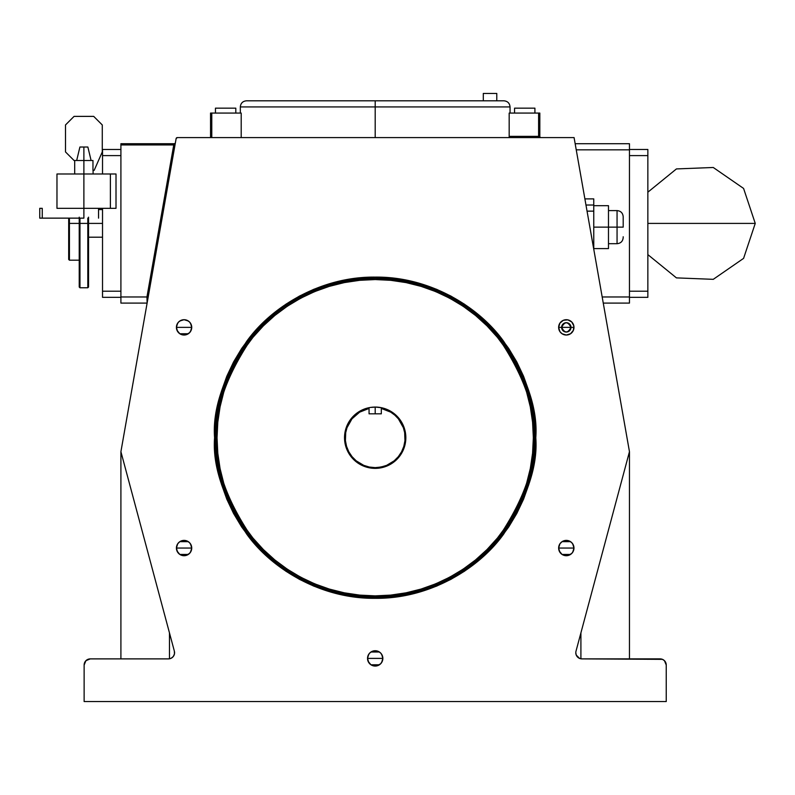 <?xml version="1.0" encoding="UTF-8"?>
<svg xmlns="http://www.w3.org/2000/svg" width="795" height="795" viewBox="0 0 795 795"><rect width="100%" height="100%" fill="white"/><g stroke="black" fill="none" stroke-linecap="round" stroke-linejoin="round"><path stroke-width="1.19" d="M647.855 192.191L676.436 168.928L713.264 167.487L743.583 188.435L755.25 223.405L647.855 223.405L755.25 223.405L743.583 258.375L713.264 279.333L676.436 277.882L647.855 254.619M79.232 218.138L79.232 223.405L79.967 223.405L79.967 218.138L79.967 223.405L88.543 223.405L88.543 218.138M87.808 218.138L87.808 223.405L87.808 218.138M79.232 287.035L79.232 223.405L79.232 287.035L79.967 287.77L87.808 287.77L88.543 287.035L88.543 223.405L87.808 223.405L87.808 287.77L87.808 223.405L79.967 223.405L79.967 287.77L79.967 223.405L79.232 223.405L79.232 217.174M88.543 287.035L88.543 217.174M69.423 223.405L69.423 218.138L69.423 223.405L79.232 223.405L69.423 223.405L69.423 260.184L69.423 223.405L68.688 223.405L69.423 223.405M68.688 218.138L68.688 259.448L68.688 218.138M83.882 218.138L42.254 218.138L42.254 208.33L39.75 208.33L42.254 208.33L42.254 218.138L39.75 218.138L83.882 218.138L83.882 208.33L83.882 218.138M570.989 327.371L573.97 327.371A7.662 7.662 0 0 1 566.298 335.033A7.662 7.662 0 0 1 558.637 327.371L561.618 327.371A4.691 4.691 0 0 0 566.298 332.062A4.691 4.691 0 0 0 570.989 327.371C567.869 333.423 564.738 333.423 561.618 327.371L570.989 327.371L561.618 327.371C564.738 321.319 567.869 321.319 570.989 327.371A4.691 4.691 0 0 0 566.298 322.681A4.691 4.691 0 0 0 561.618 327.371L558.637 327.371L559.928 331.624L562.045 333.741L566.298 335.033L570.562 333.741L573.384 330.303L573.821 325.88L571.724 321.955L567.799 319.858L563.367 320.296L559.928 323.118L558.637 327.371A7.662 7.662 0 0 1 566.298 319.709A7.662 7.662 0 0 1 573.97 327.371L570.989 327.371M623.191 217.512L623.191 227.141L617.059 227.141L617.059 210.595L617.059 227.141L623.191 227.141L623.191 216.717C622.833 213 620.786 210.953 617.059 210.595L617.059 227.141L608.483 227.141L617.059 227.141L617.059 243.697C620.786 243.33 622.833 241.283 623.191 237.566L623.191 236.771M256.258 100.806L503.921 100.806L375.19 100.806L375.19 106.937L510.052 106.937L375.19 106.937L375.19 137.585L375.19 106.937L240.329 106.937L240.329 113.069M534.568 437.717C536.695 410.011 526.071 378.132 502.688 342.089C478.232 307.854 429.29 277.703 375.19 278.329C321.081 277.703 272.138 307.854 247.682 342.089C224.299 378.132 213.676 410.011 215.803 437.717L217.035 437.717C214.918 410.22 225.462 378.589 248.666 342.824C272.933 308.858 321.498 278.926 375.19 279.562C428.873 278.926 477.437 308.858 501.715 342.824C524.909 378.589 535.452 410.22 533.346 437.717L535.79 437.717C537.937 465.632 527.234 497.75 503.672 534.081C479.027 568.564 429.707 598.953 375.19 598.317C320.663 598.953 271.343 568.564 246.698 534.081C223.147 497.75 212.434 465.632 214.58 437.717L215.803 437.717A159.378 159.378 0 0 1 375.19 278.329A159.378 159.378 0 0 1 534.568 437.717A159.378 159.378 0 0 1 375.19 597.095A159.378 159.378 0 0 1 215.803 437.717L214.58 437.717L215.356 453.458L217.661 469.05L221.497 484.334L226.804 499.171L233.541 513.421L241.65 526.946L251.031 539.606L261.625 551.283L273.301 561.866L285.962 571.257L299.477 579.356L313.727 586.094L328.564 591.4L343.857 595.236L359.439 597.552L375.19 598.317L390.931 597.552L406.523 595.236L421.807 591.4L436.644 586.094L450.894 579.356L464.419 571.257L477.079 561.866L488.756 551.283L499.34 539.606L508.73 526.946L516.83 513.421L523.567 499.171L528.874 484.334L532.71 469.05L535.025 453.458L535.79 437.717L535.025 421.966L532.71 406.384L528.874 391.09L523.567 376.254L516.83 362.003L508.73 348.488L499.34 335.828L488.756 324.151L477.079 313.558L464.419 304.177L450.894 296.068L436.644 289.33L421.807 284.024L406.523 280.188L390.931 277.882L375.19 277.107L359.439 277.882L343.857 280.188L328.564 284.024L313.727 289.33L299.477 296.068L285.962 304.177L273.301 313.558L261.625 324.151L251.031 335.828L241.65 348.488L233.541 362.003L226.804 376.254L221.497 391.09L217.661 406.384L215.356 421.966L214.58 437.717C212.434 409.793 223.147 377.675 246.698 341.353C271.343 306.86 320.663 276.471 375.19 277.107C429.707 276.471 479.027 306.86 503.672 341.353C527.234 377.675 537.937 409.793 535.79 437.717L533.346 437.717L532.58 422.215L530.305 406.861L526.529 391.806L521.301 377.188L514.663 363.156L506.683 349.85L497.441 337.378L487.017 325.88L475.519 315.456L463.058 306.214L449.741 298.234L435.71 291.596L421.102 286.369L406.036 282.593L390.693 280.317L375.19 279.562L359.688 280.317L344.334 282.593L329.279 286.369L314.661 291.596L300.629 298.234L287.323 306.214L274.851 315.456L263.354 325.88L252.929 337.378L243.687 349.85L235.708 363.156L229.069 377.188L223.842 391.806L220.066 406.861L217.79 422.215L217.035 437.717L217.79 453.22L220.066 468.563L223.842 483.618L229.069 498.236L235.708 512.268L243.687 525.584L252.929 538.046L263.354 549.544L274.851 559.968L287.323 569.21L300.629 577.19L314.661 583.828L329.279 589.055L344.334 592.832L359.688 595.107L375.19 595.872L390.693 595.107L406.036 592.832L421.102 589.055L435.71 583.828L449.741 577.19L463.058 569.21L475.519 559.968L487.017 549.544L497.441 538.046L506.683 525.584L514.663 512.268L521.301 498.236L526.529 483.618L530.305 468.563L532.58 453.22L533.346 437.717C535.452 465.204 524.909 496.835 501.715 532.61C477.437 566.567 428.873 596.498 375.19 595.872C321.498 596.498 272.933 566.567 248.666 532.61C225.462 496.835 214.918 465.204 217.035 437.717L215.803 437.717C213.676 465.413 224.299 497.292 247.682 533.346C272.138 567.57 321.081 597.731 375.19 597.095C429.29 597.731 478.232 567.57 502.688 533.346C526.071 497.292 536.695 465.413 534.568 437.717M381.312 407.686L381.312 408.431A29.912 29.912 0 0 1 405.102 437.717L405.838 437.717A30.647 30.647 0 0 0 381.312 407.686A30.647 30.647 0 0 1 405.838 437.717L405.102 437.717A29.912 29.912 0 0 1 375.19 467.629A29.912 29.912 0 0 1 345.269 437.717L344.533 437.717A30.647 30.647 0 0 0 375.19 468.364A30.647 30.647 0 0 0 405.838 437.717A30.647 30.647 0 0 1 375.19 468.364A30.647 30.647 0 0 1 369.059 407.686L369.178 407.656A30.647 30.647 0 0 0 369.059 407.686L369.059 408.431L359.618 412.168L351.966 418.856L346.998 427.71L345.706 432.639L345.418 440.649L346.56 446.392L348.806 451.818L352.066 456.688L356.21 460.842L363.742 465.353L369.347 467.053L375.19 467.629L381.024 467.053L386.638 465.353L394.161 460.842L398.315 456.688L401.564 451.818L403.81 446.392L404.953 440.649L404.665 432.639L403.373 427.71L398.404 418.856L394.867 415.189L390.762 412.168L381.312 408.431L381.312 413.827L369.059 413.827L369.059 408.431L369.059 413.827L381.312 413.827L381.312 407.686A30.647 30.647 0 0 0 375.2 407.06L381.312 407.686M56.972 173.996L56.972 208.33L116.01 208.33L116.01 173.996L110.396 173.996L116.01 173.996L116.01 208.33L110.396 208.33L110.396 173.996L83.882 173.996L83.882 208.33L110.396 208.33L110.396 173.996L56.972 173.996L83.882 173.996L83.882 160.511L83.882 208.33L60.152 208.33M593.766 227.141L608.483 227.141L608.483 205.686L608.483 248.596L608.483 227.141L593.766 227.141M380.278 407.487L376.383 407.09A30.647 30.647 0 0 0 373.988 407.09L375.19 407.06L375.19 413.827L375.19 407.06L370.858 407.368L373.988 407.09A30.647 30.647 0 0 1 375.17 407.06L379.901 407.428M88.543 223.405L102.525 223.405L88.543 223.405M368.771 662.583L367.529 658.429L368.105 661.331L370.927 664.769L373.69 665.912L376.681 665.912L380.606 663.815L382.266 661.331L382.852 658.399A7.662 7.662 0 0 1 375.19 666.061A7.662 7.662 0 0 1 367.529 658.399L382.852 658.399L381.6 662.583M381.511 662.722L380.676 663.736M380.537 663.885L379.483 664.739M379.404 664.789L370.977 664.799M370.887 664.739L369.844 663.885M369.695 663.736L368.87 662.732M191.734 548.053A7.662 7.662 0 0 1 184.072 555.715A7.662 7.662 0 0 1 176.411 548.053L191.734 548.053L191.148 545.122L189.488 542.637L187.004 540.978L184.072 540.391L179.809 541.683L177.702 543.8L176.411 548.053L176.987 550.985L179.809 554.423L182.572 555.566L185.563 555.566L189.488 553.469L191.148 550.985L191.734 548.053L176.411 548.053A7.662 7.662 0 0 1 184.072 540.391A7.662 7.662 0 0 1 191.734 548.053M191.734 548.083L190.482 552.247M190.393 552.376L189.558 553.399M189.419 553.539L188.365 554.393M188.296 554.453L179.849 554.453M179.769 554.393L178.726 553.539M178.577 553.399L177.742 552.386M177.653 552.247L176.411 548.093M177.653 331.565L176.411 327.411L176.987 330.303L179.809 333.741L182.572 334.884L185.563 334.884L189.488 332.787L191.148 330.303L191.734 327.371A7.662 7.662 0 0 1 184.072 335.033A7.662 7.662 0 0 1 176.411 327.371L191.734 327.371L190.482 331.565M190.393 331.704L189.558 332.717M189.419 332.857L188.375 333.711M188.296 333.761L179.849 333.761M179.779 333.721L178.726 332.866M178.577 332.717L177.752 331.704M573.97 548.053A7.662 7.662 0 0 1 566.298 555.715A7.662 7.662 0 0 1 558.637 548.053L573.97 548.053L573.384 545.122L571.724 542.637L569.24 540.978L566.298 540.391L562.045 541.683L559.928 543.8L558.637 548.053L559.223 550.985L562.045 554.423L564.808 555.566L567.799 555.566L571.724 553.469L573.384 550.985L573.97 548.053L558.637 548.053A7.662 7.662 0 0 1 566.298 540.391A7.662 7.662 0 0 1 573.97 548.053M573.97 548.093L572.718 552.247M572.629 552.386L571.794 553.399M571.645 553.539L570.601 554.393M570.522 554.453L562.085 554.453M562.005 554.393L560.952 553.539M560.813 553.399L559.978 552.386M559.889 552.247L558.637 548.083M575.799 652.755A6.131 6.131 0 0 1 576.007 651.165L629.461 451.689L576.007 651.165A6.131 6.131 0 0 0 575.799 652.755A6.131 6.131 0 0 1 576.007 651.165A6.131 6.131 0 0 0 576.266 655.1L579.585 658.419L581.93 658.886A6.131 6.131 0 0 1 575.799 652.755L576.266 655.1M509.178 136.362L509.178 113.069L509.178 136.362L538.603 136.362L538.603 113.069L509.178 113.069L538.603 113.069L538.603 136.362L539.825 136.362L539.825 113.069L538.603 113.069L539.825 113.069L539.825 136.362A1.222 1.222 0 0 0 541.047 137.585A1.222 1.222 0 0 1 539.825 136.362L538.603 136.362L538.603 137.585L538.603 136.362L509.178 136.362L509.128 137.227L509.178 136.362M510.052 113.069L510.052 106.937L240.329 106.937L375.19 106.937L375.19 100.806L494.122 100.806M89.497 153.763L87.867 147.025L83.882 147.025L83.882 160.511L92.965 160.511L74.809 160.511L83.882 160.511L83.882 147.025L79.907 147.025L76.678 160.511L79.907 147.025L87.867 147.025L91.097 160.511L89.497 153.763M92.965 170.319L92.965 160.511L92.965 170.319L94.188 170.319L92.965 170.319M120.91 155.611L102.525 155.611L102.525 173.996L102.525 149.48L120.91 149.48L102.525 149.48L102.525 155.611L120.91 155.611M102.525 208.33L102.525 291.209L120.91 291.209L102.525 291.209L102.525 208.33M574.079 137.585L177.325 137.585L574.079 137.585L629.461 451.689L574.079 137.585M241.203 113.069L241.203 137.585L241.203 113.069L211.778 113.069L241.203 113.069M585.965 205.021L593.766 205.021L593.766 198.889L584.881 198.889L593.766 198.889L593.766 249.272L593.766 205.021L585.965 205.021L587.048 211.142L593.766 211.142L587.048 211.142M629.461 296.962L629.461 149.848L576.236 149.848L629.461 149.848L629.461 143.716L575.153 143.716L629.461 143.716L629.461 296.962L602.183 296.962L629.461 296.962L629.461 303.094L603.256 303.094L629.461 303.094L629.461 296.962M660.108 658.886L581.93 658.886L662.454 659.353L664.451 660.685L666.24 665.018L666.24 701.548L666.24 665.018A6.131 6.131 0 0 0 660.108 658.886M84.131 701.548L666.24 701.548L84.131 701.548L84.131 665.018L84.131 701.548M576.276 655.11A6.131 6.131 0 0 0 577.587 657.087M577.607 657.097A6.131 6.131 0 0 0 580.906 658.797L580.906 632.88L580.906 658.797A6.131 6.131 0 0 0 581.93 658.886M168.441 658.886L90.262 658.886L168.441 658.886L171.154 658.25L173.3 656.491L174.453 653.947L174.363 651.165A6.131 6.131 0 0 1 168.441 658.886A6.131 6.131 0 0 0 169.464 658.797L169.464 632.88L169.464 658.797M381.163 407.656L386.917 409.395L392.213 412.227L396.864 416.043L400.67 420.684L403.502 425.981L405.251 431.735L405.838 437.717L405.251 443.69L403.502 449.443L400.67 454.74L396.864 459.391L392.213 463.197L386.917 466.029L381.163 467.778L375.19 468.364L369.208 467.778L363.454 466.029L358.157 463.197L353.517 459.391L349.701 454.74L346.868 449.443L345.129 443.69L344.533 437.717L345.269 437.717A29.912 29.912 0 0 1 369.059 408.431L369.059 407.686A30.647 30.647 0 0 0 344.533 437.717L345.129 431.735L346.868 425.981L349.701 420.684L353.517 416.043L358.157 412.227L363.454 409.395L369.208 407.656M346.56 446.392L347.544 449.165M352.066 456.688L354.033 458.864M378.122 467.48L383.866 466.337M176.122 138.598L120.91 451.689L174.363 651.165L120.91 451.689L176.122 138.598L177.325 137.585A1.222 1.222 0 0 0 176.122 138.598M102.525 297.33L102.525 291.209L102.525 297.33L120.91 297.33L102.525 297.33M370.46 407.428L376.383 407.09M84.131 665.018L85.93 660.685L90.262 658.886A6.131 6.131 0 0 0 84.131 665.018M382.852 658.399L382.266 655.468L380.606 652.973L378.122 651.314L375.19 650.737L372.259 651.314L369.764 652.973L368.105 655.468L367.529 658.399A7.662 7.662 0 0 1 375.19 650.737A7.662 7.662 0 0 1 382.852 658.399L367.529 658.399M191.734 327.371L191.148 324.44L189.488 321.955L187.004 320.296L184.072 319.709L181.141 320.296L178.656 321.955L176.987 324.44L176.411 327.371A7.662 7.662 0 0 1 184.072 319.709A7.662 7.662 0 0 1 191.734 327.371L176.411 327.371M558.637 548.023L559.889 543.86M559.978 543.73L560.813 542.707M560.952 542.568L562.005 541.713M562.075 541.663L570.522 541.663M570.591 541.703L571.645 542.568M571.794 542.707L572.629 543.73M572.718 543.869L573.97 548.023M176.411 327.341L177.653 323.177M177.752 323.038L178.577 322.025M178.726 321.886L179.769 321.031M179.849 320.981L184.052 319.709M184.082 319.709L188.286 320.971M188.365 321.031L189.419 321.886M189.558 322.025L190.393 323.038M190.482 323.187L191.734 327.341M176.411 548.023L177.653 543.86M177.742 543.73L178.577 542.707M178.726 542.568L179.769 541.713M179.849 541.663L188.286 541.653M188.365 541.703L189.419 542.568M189.568 542.717L190.393 543.73M190.482 543.86L191.734 548.023M367.529 658.359L368.771 654.206M368.86 654.066L369.695 653.053M369.844 652.904L370.887 652.049M370.967 651.999L379.414 651.999M379.483 652.049L380.537 652.904M380.676 653.053L381.511 654.066M381.6 654.206L382.852 658.359M120.91 303.094L120.91 143.716L174.185 143.716L120.91 143.716L120.91 296.962L146.946 296.962L173.757 144.938L120.91 144.938L173.757 144.938L174.185 143.716A1.222 1.222 0 0 0 175.397 142.702A1.222 1.222 0 0 1 174.185 143.716L173.757 144.938L174.96 145.157L173.757 144.938L146.946 296.962L120.91 296.962L120.91 303.094L146.946 303.094L120.91 303.094M147.115 303.094L146.946 296.962L147.145 302.945M174.026 655.289L174.483 653.788M629.461 297.33L647.855 297.33L647.855 291.209L629.461 291.209L647.855 291.209L647.855 297.33L629.461 297.33M647.855 149.48L629.461 149.48L647.855 149.48L647.855 291.209L647.855 149.48M629.461 155.611L647.855 155.611L629.461 155.611M369.526 407.587L370.092 407.487L369.526 407.587M370.848 407.368L370.092 407.487M379.523 407.368L378.599 407.249M371.782 407.249L372.835 407.149M120.91 451.689L120.91 658.886L120.91 451.689M629.461 451.689L629.461 658.886L629.461 451.689M514.564 108.16L514.564 113.069L514.564 108.16L534.916 108.16L534.916 113.069L534.916 108.16L514.564 108.16M210.546 113.069L210.546 137.585L210.546 113.069L211.778 113.069L210.546 113.069M211.778 137.585L211.778 113.069L211.778 137.585M235.807 113.069L235.807 108.16L215.455 108.16L215.455 113.069L215.455 108.16L235.807 108.16L235.807 113.069M483.3 93.452L483.3 100.806L483.3 93.452L496.786 93.452L496.786 100.806L496.786 93.452L483.3 93.452M74.074 160.511L74.809 160.511L74.074 160.511L65.498 151.934L65.498 124.954L74.074 116.378L93.691 116.378L102.277 124.954L102.277 151.934L94.188 170.319L102.277 151.934L102.277 124.954L93.691 116.378L74.074 116.378L65.498 124.954L65.498 151.934L74.074 160.511M88.702 150.454L87.867 147.025M79.907 147.025L78.834 151.448M147.224 296.764L148.377 295.899L147.224 296.764M169.464 637.62L169.464 632.88M120.91 455.505L120.91 456.429L120.91 455.505M147.721 299.665L148.049 297.807M147.82 299.059L147.93 298.443M148.158 297.171L148.377 295.899M375.19 100.806L246.46 100.806L375.19 100.806M147.651 300.063L147.194 302.627M575.153 143.716L576.236 149.848M602.59 299.317L603.176 302.627M79.232 260.184L69.423 260.184L68.688 259.448M98.54 218.138L98.54 208.33M39.75 218.138L39.75 208.33M510.052 106.937C509.684 103.211 507.637 101.174 503.921 100.806M608.483 210.595L617.059 210.595M593.766 205.686L608.483 205.686M102.525 209.612L98.54 209.612M93.085 170.319L93.085 173.996M74.69 173.996L74.69 160.511M102.525 237.198L88.543 237.198M593.766 248.596L608.483 248.596M608.483 243.697L617.059 243.697M240.329 106.937C240.686 103.211 242.733 101.174 246.46 100.806"/></g></svg>

